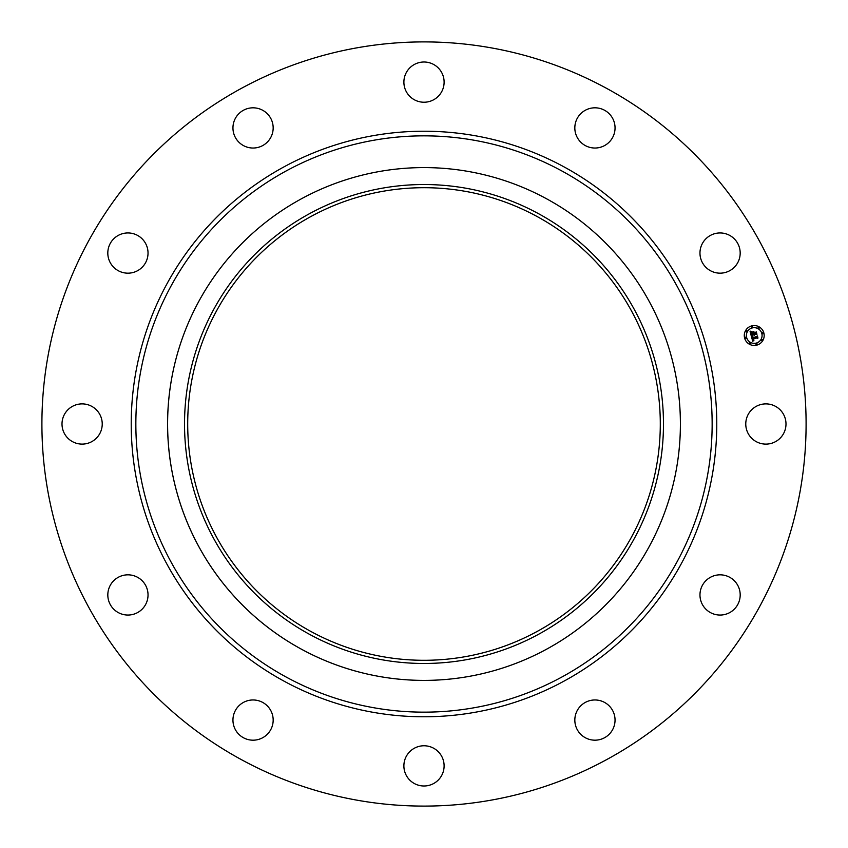 <?xml version="1.0" encoding="UTF-8"?>
<svg xmlns="http://www.w3.org/2000/svg" width="848" height="848" viewBox="0 0 848 848"><rect width="100%" height="100%" fill="white"/><g stroke="black" fill="none" stroke-linecap="round" stroke-linejoin="round"><path stroke-width="1.27" d="M748.233 414.354A20.108 20.108 0 0 1 775.517 406.351A20.108 20.108 0 0 1 783.531 433.646A20.108 20.108 0 0 1 756.236 441.649A20.108 20.108 0 0 1 748.233 414.354M240.811 759.32A382.098 382.098 0 0 1 88.68 240.811A382.098 382.098 0 0 1 607.189 88.68A382.098 382.098 0 0 1 759.32 607.189A382.098 382.098 0 0 1 240.811 759.32M310.707 631.368A236.295 236.295 0 0 1 216.632 310.707A236.295 236.295 0 0 1 537.293 216.632A236.295 236.295 0 0 1 631.368 537.293A236.295 236.295 0 0 1 310.707 631.368M309.191 213.844A239.465 239.465 0 0 0 213.844 538.809A239.465 239.465 0 0 0 538.809 634.156A239.465 239.465 0 0 0 634.156 309.191A239.465 239.465 0 0 0 309.191 213.844M546.928 649.017A256.414 256.414 0 0 1 198.983 301.072A256.414 256.414 0 0 1 546.928 198.983A256.414 256.414 0 0 1 649.017 546.928A256.414 256.414 0 0 1 167.586 424A256.414 256.414 0 0 1 546.928 198.983A256.414 256.414 0 0 1 546.928 649.017M138.383 270.236A20.108 20.108 0 0 1 110.749 263.527A20.108 20.108 0 0 1 117.459 235.882A20.108 20.108 0 0 1 145.093 242.592A20.108 20.108 0 0 1 138.383 270.236M594.469 699.971A20.108 20.108 0 0 1 615.044 719.602A20.108 20.108 0 0 1 595.413 740.177A20.108 20.108 0 0 1 574.838 720.556A20.108 20.108 0 0 1 594.469 699.971M253.531 148.029A20.108 20.108 0 0 1 232.956 128.398A20.108 20.108 0 0 1 252.587 107.823A20.108 20.108 0 0 1 273.162 127.444A20.108 20.108 0 0 1 253.531 148.029M433.646 748.233A20.108 20.108 0 0 1 441.649 775.517A20.108 20.108 0 0 1 414.354 783.531A20.108 20.108 0 0 1 406.351 756.236A20.108 20.108 0 0 1 433.646 748.233M414.354 99.767A20.108 20.108 0 0 1 406.351 72.483A20.108 20.108 0 0 1 433.646 64.469A20.108 20.108 0 0 1 441.649 91.764A20.108 20.108 0 0 1 414.354 99.767M270.236 709.617A20.108 20.108 0 0 1 263.527 737.251A20.108 20.108 0 0 1 235.882 730.541A20.108 20.108 0 0 1 242.592 702.907A20.108 20.108 0 0 1 270.236 709.617M577.764 138.383A20.108 20.108 0 0 1 584.473 110.749A20.108 20.108 0 0 1 612.118 117.459A20.108 20.108 0 0 1 605.408 145.093A20.108 20.108 0 0 1 577.764 138.383M148.029 594.469A20.108 20.108 0 0 1 128.398 615.044A20.108 20.108 0 0 1 107.823 595.413A20.108 20.108 0 0 1 127.444 574.838A20.108 20.108 0 0 1 148.029 594.469M699.971 253.531A20.108 20.108 0 0 1 719.602 232.956A20.108 20.108 0 0 1 740.177 252.587A20.108 20.108 0 0 1 720.556 273.162A20.108 20.108 0 0 1 699.971 253.531M99.767 433.646A20.108 20.108 0 0 1 72.483 441.649A20.108 20.108 0 0 1 64.469 414.354A20.108 20.108 0 0 1 91.764 406.351A20.108 20.108 0 0 1 99.767 433.646M709.617 577.764A20.108 20.108 0 0 1 737.251 584.473A20.108 20.108 0 0 1 730.541 612.118A20.108 20.108 0 0 1 702.907 605.408A20.108 20.108 0 0 1 709.617 577.764M756.808 345.125A9.953 9.953 0 0 1 744.618 338.087A9.953 9.953 0 0 1 751.657 325.897A9.953 9.953 0 0 1 763.847 332.935A9.953 9.953 0 0 1 756.808 345.125M752.197 327.943A7.844 7.844 0 0 1 761.811 333.487A7.844 7.844 0 0 1 756.257 343.09A7.844 7.844 0 0 1 746.653 337.546A7.844 7.844 0 0 1 752.197 327.943M751.349 336.285L752.791 336.55L752.293 338.267L757.179 336.476L757.699 338.394L757.052 337.939L752.865 339.062L753.967 340.101L752.558 339.147L753.883 340.345L752.748 341.309L751.349 336.285M751.551 335.946L752.929 336.349L751.551 335.946M752.505 336.889L752.558 337.886L756.776 336.751L757.391 335.872L757.964 338.023L757.338 336.137L752.473 338.045L752.505 336.889M751.254 335.893L750.077 331.536L751.529 331.886L751.222 334.398L753.183 333.868L751.381 334.08L751.275 332.289L751.466 333.942L753.088 333.508L752.028 332.395L753.787 331.918L753.543 333.773L756.056 332.522L756.617 334.589L755.886 334.048L754.073 334.536L754.402 335.14L753.766 334.61L754.232 335.384L753.416 334.706L751.254 335.893M750.247 331.144L751.71 331.663L750.247 331.144M752.091 332.045L753.914 331.557L752.091 332.045M753.565 332.458L753.798 333.317L756.31 331.854L756.967 334.282L756.268 332.119L753.713 333.455L753.565 332.458M745.477 337.239A0.604 0.604 0 0 1 746.219 337.663A0.604 0.604 0 0 1 745.795 338.405A0.604 0.604 0 0 1 745.053 337.97A0.604 0.604 0 0 1 745.477 337.239M751.773 326.332A0.604 0.604 0 0 1 752.505 326.766A0.604 0.604 0 0 1 752.081 327.498A0.604 0.604 0 0 1 751.349 327.074A0.604 0.604 0 0 1 751.773 326.332M746.367 330.487A0.604 0.604 0 0 1 747.109 330.911A0.604 0.604 0 0 1 746.675 331.653A0.604 0.604 0 0 1 745.943 331.218A0.604 0.604 0 0 1 746.367 330.487M762.67 332.628A0.604 0.604 0 0 1 763.412 333.052A0.604 0.604 0 0 1 762.977 333.794A0.604 0.604 0 0 1 762.246 333.37A0.604 0.604 0 0 1 762.67 332.628M758.525 327.222A0.604 0.604 0 0 1 759.267 327.657A0.604 0.604 0 0 1 758.833 328.388A0.604 0.604 0 0 1 758.101 327.964A0.604 0.604 0 0 1 758.525 327.222M756.692 344.691A0.604 0.604 0 0 1 755.95 344.267A0.604 0.604 0 0 1 756.374 343.525A0.604 0.604 0 0 1 757.116 343.959A0.604 0.604 0 0 1 756.692 344.691M749.939 343.8A0.604 0.604 0 0 1 749.197 343.376A0.604 0.604 0 0 1 749.621 342.634A0.604 0.604 0 0 1 750.363 343.069A0.604 0.604 0 0 1 749.939 343.8M762.098 340.546A0.604 0.604 0 0 1 761.356 340.122A0.604 0.604 0 0 1 761.78 339.38A0.604 0.604 0 0 1 762.522 339.804A0.604 0.604 0 0 1 762.098 340.546M562.15 171.126A288.15 288.15 0 0 1 676.874 562.15A288.15 288.15 0 0 1 285.85 676.874A288.15 288.15 0 0 1 171.126 285.85A288.15 288.15 0 0 1 562.15 171.126M564.365 167.067A292.772 292.772 0 0 1 680.933 564.365A292.772 292.772 0 0 1 283.635 680.933A292.772 292.772 0 0 1 167.067 283.635A292.772 292.772 0 0 1 564.365 167.067"/></g></svg>
